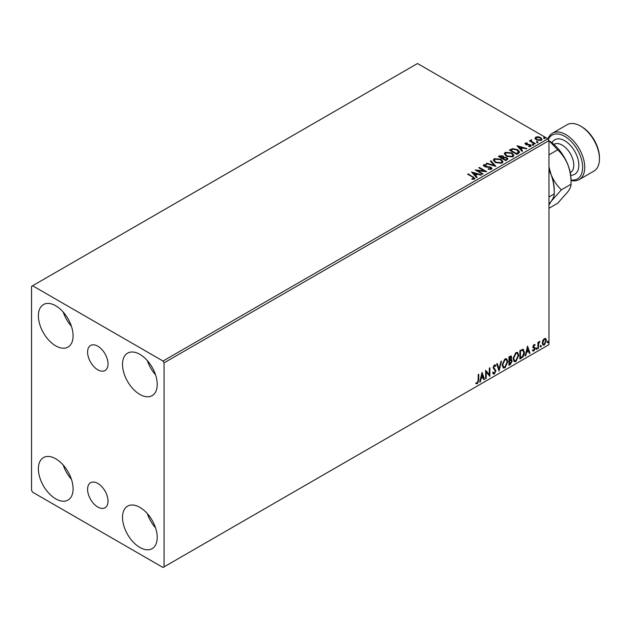<?xml version="1.0" encoding="UTF-8"?>
<svg xmlns="http://www.w3.org/2000/svg" width="631" height="631" viewBox="0 0 631 631"><rect width="100%" height="100%" fill="white"/><g stroke="black" fill="none" stroke-linecap="round" stroke-linejoin="round"><path stroke-width="0.95" d="M97.805 346.198A14.458 8.345 -120 0 0 90.58 345.48A14.458 8.345 -120 0 0 88.364 357.067A14.458 8.345 -120 0 0 97.805 369.805A14.458 8.345 -120 0 0 105.03 370.523A14.458 8.345 -120 0 0 107.246 358.936A14.458 8.345 -120 0 0 97.805 346.198M97.805 483.417A14.458 8.345 -120 0 0 90.58 482.707A14.458 8.345 -120 0 0 88.364 494.286A14.458 8.345 -120 0 0 97.805 507.024A14.458 8.345 -120 0 0 105.03 507.742A14.458 8.345 -120 0 0 107.246 496.163A14.458 8.345 -120 0 0 97.805 483.417M139.869 547.44A24.538 14.166 60 0 1 123.842 525.82A24.538 14.166 60 0 1 127.604 506.149A24.538 14.166 60 0 1 139.869 507.371A24.538 14.166 60 0 1 155.904 528.991A24.538 14.166 60 0 1 152.142 548.654A24.538 14.166 60 0 1 139.869 547.44M155.534 527.808A24.538 14.166 60 0 1 147.346 513.642M55.741 345.859A24.538 14.166 60 0 1 39.706 324.231A24.538 14.166 60 0 1 43.468 304.568A24.538 14.166 60 0 1 55.741 305.783A24.538 14.166 60 0 1 71.768 327.41A24.538 14.166 60 0 1 68.006 347.074A24.538 14.166 60 0 1 55.741 345.859M71.398 326.227A24.538 14.166 60 0 1 63.218 312.061M139.869 394.43A24.538 14.166 60 0 1 123.842 372.811A24.538 14.166 60 0 1 127.604 353.139A24.538 14.166 60 0 1 139.869 354.354A24.538 14.166 60 0 1 155.904 375.981A24.538 14.166 60 0 1 152.142 395.645A24.538 14.166 60 0 1 139.869 394.43M155.534 374.798A24.538 14.166 60 0 1 147.346 360.632M55.741 498.869A24.538 14.166 60 0 1 39.706 477.241A24.538 14.166 60 0 1 43.468 457.578A24.538 14.166 60 0 1 55.741 458.792A24.538 14.166 60 0 1 71.768 480.42A24.538 14.166 60 0 1 68.006 500.083A24.538 14.166 60 0 1 55.741 498.869M71.398 479.237A24.538 14.166 60 0 1 63.218 465.071M31.55 286.356L31.55 490.366L32.599 492.188L163.011 567.482L164.06 566.875L164.06 362.857L163.011 361.035L32.599 285.748L31.55 286.356M542.818 340.48L544.348 338.563L545.87 338.705L546.422 340.598L544.348 344.991L543.11 345.118L542.266 342.996L542.818 340.48M545.578 338.461L546.422 340.598M537.928 348.596L537.928 342.381L538.495 342.057L538.495 342.964L539.907 341.339L538.582 343.998L538.495 348.265L537.928 348.596M534 344.534L535.096 344.786L534.765 345.512L534.039 345.283L533.495 346.435L535.096 348.541L533.905 351.025L532.738 350.86L533.061 350.095L533.842 350.3L534.528 348.904L532.927 346.79L534 344.534L535.096 344.786L534.678 344.55L534.37 345.204M534.765 345.512L533.621 345.039L533.069 346.19L533.495 346.435M533.069 346.19L534.907 347.689L535.096 348.541M533.061 350.095L533.842 350.3M534.394 348.383L533.108 347.642M522.768 349.148L524.432 352.24C524.519 354.646 523.572 356.57 521.608 358.014L519.905 359L519.905 350.497L523.399 349.306M510.952 355.9L511.268 357.107L510.582 359.307L512.159 361.058L510.424 364.473L508.949 365.317L508.949 356.823L511.181 355.979L511.694 357.343L511 359.552L511.623 359.662M499.042 371.044L496.684 363.906L497.299 363.551L499.089 368.961L500.88 361.484L501.495 361.121L499.042 371.044M486.209 378.45L485.641 378.781L485.641 370.279L489.325 374.491L489.325 368.157L489.885 367.826L489.885 376.328L486.209 372.132L486.209 378.45L485.641 378.292M478.188 380.241L478.188 374.585L478.748 374.254L478.748 379.996L477.407 383.751L476.011 383.577L476.302 382.757L477.399 382.883L478.188 380.241M164.06 566.875L548.97 344.644L548.97 140.634L164.06 362.857M482.052 372.353L484.505 379.436L483.89 379.791L483.133 377.504L481.067 378.695L480.309 381.858L479.694 382.212L482.052 372.353M494.373 373.954L493.418 374.025L492.716 373.055L493.182 372.353L494.333 373.11L495.359 371.075L493.095 367.739L494.412 364.994L495.248 364.947L495.832 365.617L495.39 366.39L494.404 365.87L493.663 367.376L495.927 370.76L494.373 373.954L493.221 373.867M493.545 372.96L494.333 373.11M495.39 366.39L493.986 365.633L493.245 367.132L493.663 367.376M502.158 365.034L504.95 358.913L506.661 358.763L507.821 361.721L504.997 367.826L503.325 367.96L502.158 365.034M513.106 358.708L515.898 352.587L517.609 352.437L518.769 355.403L515.945 361.5L514.273 361.634L513.106 358.708M527.548 346.088L530.001 353.171L529.385 353.526L528.628 351.238L526.562 352.429L525.804 355.592L525.189 355.947L527.548 346.088M536.137 349.03L536.602 348.044L537.076 348.486L536.602 349.464L535.711 348.785M536.602 348.044L537.076 348.486L536.658 348.241L536.184 349.219M540.475 346.522L540.948 345.543L541.422 345.977L540.948 346.955L540.057 346.277M540.948 345.543L541.422 345.977L540.996 345.733L540.53 346.719M547.558 342.436L548.023 341.458L548.497 341.892L548.023 342.87L547.132 342.191M548.023 341.458L548.497 341.892L548.079 341.647L547.605 342.625M535.08 138.504L535.719 137.108L538.133 136.738L540.593 137.526L542.005 139.309L541.288 140.319L536.437 139.924L535.017 138.118M531.42 140.35L531.775 141.486L535.34 143.647L534.772 143.971L529.393 140.863L530.75 140.997L530.852 139.916L531.468 139.774L531.294 140.942M529.811 141.107L530.75 141.478L530.852 139.916L530.852 140.405L531.468 139.774M525.039 143.876L525.371 143.079L527.232 142.89L527.358 143.347L526.073 143.434L526.246 144.176L530.482 144.767L530.845 146.353L528.944 146.605L528.77 146.124L530.119 146.006L529.945 145.106L526.719 144.885L525.71 144.515L525.371 143.079L524.992 143.623M526.073 143.434L526.246 144.657L526.869 144.862L526.869 144.373M531.263 145.761L530.845 146.353M528.77 146.613L530.119 146.495L529.945 145.106M518.453 153.388L516.75 154.382L509.383 150.131L512.514 148.624L517.688 149.689L519.66 151.976L518.453 153.388M505.794 160.7L498.435 156.449L499.476 155.849L502.994 155.92L503.877 157.229L506.914 157.64L507.947 158.949L505.794 160.7M503.893 157.032L503.877 157.711L506.914 158.129L506.914 157.64M495.887 166.418L486.17 163.532L486.785 163.177L494.16 165.369L490.366 161.11L490.981 160.755L495.887 166.418M483.054 173.833L482.486 174.156L475.127 169.913L484.292 170.954L478.803 167.783L479.371 167.46L486.73 171.711L477.572 170.67L483.054 173.833M471.917 179.33L473.676 179.078L473.676 178.589L472.564 177.043L467.666 174.211L468.234 173.888L474.938 178.344L474.441 179.023L472.201 179.338L471.917 178.841L473.849 178.447M163.011 361.035L547.921 138.812L417.509 63.518L32.599 285.748M471.538 171.979L481.35 174.811L480.735 175.166L477.62 174.243L475.553 175.434L477.154 177.24L476.539 177.595L471.538 171.979M491.407 169.226L488.142 169.25L488.228 168.769L490.61 168.816L490.989 168.264L490.61 169.297L490.39 167.499L485.523 166.97L483.243 165.425L483.709 164.738L486.375 164.636L486.383 165.148L484.458 165.172L484.647 166.142L490.973 167.176L491.943 168.461L491.407 169.226M484.458 165.172L484.647 166.631L485.941 166.978L485.941 166.497M495.351 162.514L493.332 160.022L494.247 158.649L500.982 159.225L502.97 161.733L502.031 163.09L495.351 162.514M506.299 156.196L504.279 153.696L505.194 152.331L511.93 152.907L513.918 155.415L512.979 156.772L506.299 156.196M517.026 145.714L526.846 148.545L526.23 148.908L523.115 147.977L521.048 149.176L522.649 150.975L522.034 151.33L517.026 145.714M532.461 144.704L532.319 144.081L533.4 144.16L533.542 144.791L532.461 144.704L532.319 144.081L532.319 144.57L533.4 144.649L533.4 144.16L533.542 144.791M536.8 142.204L536.658 141.573L537.746 141.659L537.888 142.283L536.8 142.204L536.658 141.573L536.658 142.062L537.746 142.141L537.746 141.659L537.888 142.283M543.883 138.118L543.741 137.487L544.821 137.566L544.963 138.197L543.883 138.118L543.741 137.487L543.741 137.976L544.821 138.055L544.821 137.566L544.963 138.197M547.921 138.812L548.97 140.634M468.092 174.456L468.234 173.888M468.234 174.369L474.891 178.581M473.203 179.228L473.203 178.747M472.027 172.531L480.798 175.134M476.87 177.398L475.553 175.434M473.36 172.981L475.04 175.347L476.626 173.951L473.36 172.981L475.04 174.858L476.626 173.951M475.04 175.347L475.04 174.858M476.011 170.417L484.292 171.443L484.292 170.954M479.229 168.027L479.371 167.46M479.371 167.941L485.862 171.687M482.628 174.077L477.572 171.159L477.572 170.67M490.39 167.988L490.61 169.297L488.228 169.258L488.228 168.769M483.291 165.669L483.709 164.738M483.709 165.219L486.375 165.117L486.375 164.636M484.458 165.661L484.647 166.631L484.458 165.661M485.941 166.978L487.369 167.002L487.369 166.513M487.369 167.002L490.973 167.665L490.973 167.176M490.973 167.665L491.904 168.69M486.722 163.697L486.785 163.177M486.785 163.666L494.16 165.85L494.16 165.369M490.65 161.433L490.981 160.755M490.981 161.244L495.493 166.308M493.355 160.266L494.247 158.649M494.247 159.138L500.982 159.714L500.982 159.225M500.982 159.714L502.946 161.97M494.325 160.44L495.919 162.672L501.259 163.153L502 161.765M500.415 159.556L495.027 159.075L494.302 160.179L495.919 162.191L501.259 162.664L502.024 161.512L500.415 159.556M501.259 163.153L501.259 162.664M495.919 162.672L495.919 162.191M498.853 156.693L502.994 156.409L502.994 155.92M502.994 156.409L503.877 157.711M506.914 158.129L507.908 159.178M506.259 160.053L506.993 158.791L506.354 157.971L504.145 157.718L502.875 158.357L505.612 160.424L506.93 159.02M502.402 158.239L503.081 157.048L502.442 156.259L499.76 156.559L502.118 158.405L503.01 157.269M502.118 158.405L502.402 157.758M499.76 156.559L502.118 157.924M505.612 160.424L506.259 159.564M502.875 158.357L505.612 159.935M504.303 153.948L505.194 152.331M505.194 152.812L511.93 153.396L511.93 152.907M511.93 153.396L513.894 155.652M505.273 154.122L506.867 156.354L512.206 156.835L512.948 155.447M511.362 153.23L505.975 152.749L505.25 153.861L506.867 155.865L512.206 156.346L512.971 155.194L511.362 153.23M512.206 156.835L512.206 156.346M506.867 156.354L506.867 155.865M509.809 150.375L512.514 149.113L512.514 148.624M512.514 149.113L517.688 150.178L517.688 149.689M517.688 150.178L519.628 152.221M518.493 152.765L517.12 150.02L512.916 149.2L510.708 150.241L510.708 150.722L516.56 154.106L518.493 152.765L518.619 152.024M510.708 150.241L516.56 153.617L518.65 151.771L518.65 152.26M516.56 154.106L516.56 153.617M517.515 146.266L526.286 148.869M522.365 151.14L521.048 149.176M518.848 146.715L520.528 149.082L522.113 147.686L518.848 146.715L520.528 148.6L522.113 147.686M520.528 149.082L520.528 148.6M525.371 143.56L526.341 143.34M527.232 143.332L527.232 142.89M526.073 143.923L526.246 144.657L526.073 143.923M526.869 144.862L529.464 144.878L529.464 144.389M529.464 144.878L530.482 145.248L530.482 144.767M530.482 145.248L531.207 145.982M530.119 146.495L529.945 145.595L530.119 146.495M532.461 145.193L532.319 144.57M533.4 144.649L533.542 145.272M529.961 141.029L529.961 140.539M531.42 140.839L531.775 141.486M531.775 141.967L534.914 143.892M536.8 142.685L536.658 142.062M537.746 142.141L537.888 142.772M535.08 138.986L535.719 137.108M535.719 137.59L538.133 137.219L538.133 136.738M538.133 137.219L540.593 138.008L540.593 137.526M540.593 138.008L541.974 139.554M535.932 138.449L537.013 140.082L540.625 140.429L541.09 139.435M540.033 137.85L536.374 137.487L535.9 138.205L537.013 139.593L540.625 139.94L541.13 139.199L540.033 137.85M540.625 140.429L540.625 139.94M537.013 140.082L537.013 139.593M543.883 138.599L543.741 137.976M544.821 138.055L544.963 138.678M478.33 374.498L478.33 379.752L476.981 383.514L477.407 383.751M476.981 383.514L475.593 383.332M481.958 372.747L484.505 379.436M481.067 378.695L480.648 378.45L483.133 377.504M480.648 378.45L479.891 381.613L480.309 381.858M482.1 374.372L481.682 374.128L480.885 377.441L482.896 376.77L482.1 374.372L481.311 377.685M485.641 370.326L489.325 374.491M489.467 368.07L489.467 376.052M485.783 378.214L485.783 371.888L486.209 372.132M492.756 372.116L493.915 372.866M495.027 364.86L495.832 365.617M495.414 365.373L495.075 365.972M494.972 366.154L493.986 365.633L494.972 366.154M493.245 367.132L494.002 368.275M493.584 368.039L494.704 368.725M494.286 368.48L495.927 370.76M495.509 370.515L493.955 373.71M497.015 363.716L499.089 368.961M500.943 361.445L498.813 370.342M506.448 358.66L507.821 361.721M507.403 361.476L504.579 367.581L504.997 367.826M504.579 367.581L503.12 367.818M506.133 359.599L504.555 359.528L502.3 364.458L503.451 366.911M507.253 362.044L506.33 359.686L504.981 359.773L502.726 364.702L503.656 367.061L504.981 366.958L507.253 362.044M504.555 359.528L504.981 359.773M502.3 364.458L502.726 364.702M511.268 357.107L511.694 357.343M511.386 359.575L512.159 361.058M511.741 360.814L510.006 364.229L510.424 364.473M510.006 364.229L508.949 364.836M510.968 360.356L509.099 360.719L509.517 364.119L511.599 361.382L510.708 360.38L509.517 360.964L509.517 364.119M510.7 357.446L509.682 356.783L509.099 357.122L509.517 360.088L511.126 357.69L510.108 357.028L509.517 357.367L509.517 360.088M510.416 356.641L509.682 356.783L510.416 356.641M509.099 357.122L509.517 357.367M509.099 360.719L509.517 360.964M510.282 360.135L510.787 360.191M517.396 352.343L518.769 355.403M518.351 355.158L515.527 361.255L515.945 361.5M515.527 361.255L514.068 361.5M517.081 353.273L515.503 353.202L513.248 358.14L514.399 360.593M518.201 355.726L517.278 353.368L515.929 353.447L513.673 358.376L514.604 360.743L515.929 360.64L518.201 355.726M515.503 353.202L515.929 353.447M513.248 358.14L513.673 358.376M523.186 349.203L524.014 351.995C524.093 354.401 523.154 356.326 521.19 357.769L521.608 358.014M521.19 357.769L519.905 358.511M524.014 351.995L524.432 352.24M522.839 350.15L522.05 349.882L520.047 350.804L520.047 357.556L520.465 357.801L522.594 356.357L523.864 352.563L522.468 350.126L520.465 351.041L520.465 357.801M520.047 350.804L520.465 351.041M522.05 349.882L522.634 350M527.453 346.482L530.001 353.171M526.562 352.429L526.136 352.185L528.628 351.238M526.136 352.185L525.378 355.348L525.804 355.592M527.595 348.107L527.169 347.87L526.38 351.175L528.384 350.505L527.595 348.107L526.798 351.42M534.347 345.275L533.621 345.039L534.347 345.275M533.771 346.987L534.489 347.444M534.678 348.296L533.479 350.781L533.905 351.025M533.479 350.781L532.319 350.615M532.643 349.85L533.416 350.055M532.682 347.397L533.794 348.091M536.184 347.807L536.658 348.241M538.069 342.294L538.495 342.964M539.371 341.45L539.639 342.16M538.361 342.893L538.582 343.998M538.164 343.753L538.069 348.02L538.495 348.265M540.53 345.299L540.996 345.733M546.004 340.354L543.93 344.755L544.348 344.991M543.93 344.755L542.912 344.968M544.979 339.186L543.922 339.084L542.415 342.436L543.252 344.14M545.854 340.929L545.2 339.273L544.348 339.328L542.834 342.672L543.449 344.297L544.348 344.234L545.854 340.929M543.922 339.084L544.348 339.328M542.415 342.436L542.834 342.672M547.605 341.213L548.079 341.647M571.055 179.985A25.287 14.6 -120 0 0 582.334 163.476A25.287 14.6 -120 0 0 564.745 136.383A25.287 14.6 -120 0 0 548.292 139.451M547.945 138.852A26.77 15.46 60 0 1 552.409 133.236A26.77 15.46 60 0 1 565.794 134.561A26.77 15.46 60 0 1 583.289 158.152A26.77 15.46 60 0 1 579.179 179.606A26.77 15.46 60 0 1 571.055 180.458M581.569 126.665L580.52 126.058L581.569 126.665A25.287 14.6 60 0 1 599.45 157.632L599.45 158.846A26.77 15.46 -120 0 0 580.52 126.058L580.52 126.058A26.77 15.46 -120 0 0 567.135 124.733L552.409 133.236M579.179 179.606L593.905 171.104A26.77 15.46 -120 0 0 599.45 158.846M548.97 170.039L551.131 174.669C553.34 180.789 554.373 187.218 554.231 193.946L548.97 196.982M548.97 169.818A32.717 18.891 60 0 1 551.131 174.669A32.717 18.891 60 0 1 554.231 189.813L554.231 193.946C554.389 195.618 553.355 198.095 551.131 201.384L548.97 204.199M548.97 205.036L551.131 201.384L561.385 189.813C557.07 185.751 553.647 180.695 551.131 174.669L548.97 166.915M561.385 189.813L571.055 184.236C571.197 177.508 570.164 171.08 567.955 164.951C565.431 158.925 562.016 153.869 557.694 149.807L548.97 140.666A32.717 18.891 60 0 1 567.955 164.951A32.717 18.891 60 0 1 571.055 180.103L571.055 184.236C571.213 185.9 570.179 188.377 567.955 191.666L557.694 203.237L548.97 208.277M557.694 149.807L548.97 154.84M473.203 177.24L473.203 176.759M499.476 156.338L499.476 155.849M510.503 149.973L510.503 149.484M517.168 153.751L517.168 153.262M527.989 144.854L527.989 144.365M533.534 143.087L533.534 142.598M478.33 379.752L478.748 379.996M509.383 360.553L509.809 360.798M520.417 350.584L520.835 350.828M538.069 345.938L538.495 346.174M570.266 172.728L570.4 172.649A16.359 9.449 -120 0 0 572.909 159.54A16.359 9.449 -120 0 0 562.221 145.13A16.359 9.449 -120 0 0 554.042 144.318L553.908 144.396M551.975 142.78A19.932 11.508 60 0 1 564.745 140.752A19.932 11.508 60 0 1 578.501 161.449A19.932 11.508 60 0 1 570.7 175.213M484.182 165.559L484.182 166.04M502.024 161.512L502.024 162.001M494.302 160.179L494.302 160.668M503.081 157.048L503.081 157.529M506.993 158.791L506.993 159.272M512.971 155.194L512.971 155.683M505.25 153.861L505.25 154.343M525.891 143.702L525.891 144.184M530.355 145.658L530.355 146.147M541.13 139.199L541.13 139.68M535.9 138.205L535.9 138.686M494.917 365.838L494.499 365.594M506.33 359.686L505.912 359.441M503.656 367.061L503.238 366.816M517.278 353.368L516.86 353.123M514.604 360.743L514.186 360.498M534.504 345.283L534.086 345.039M533.81 347.082L533.392 346.837M533.313 350.315L532.887 350.071M534.244 348.257L533.826 348.02M545.2 339.273L544.774 339.028M543.449 344.297L543.031 344.053"/></g></svg>
